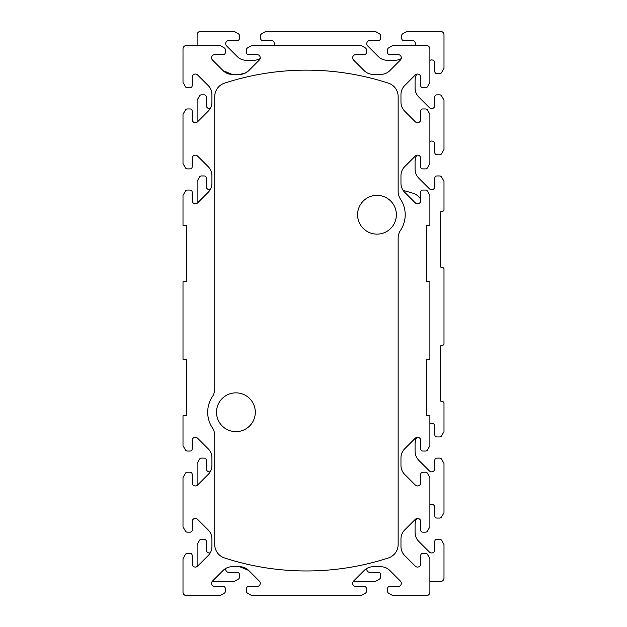 <?xml version="1.0" encoding="UTF-8"?>
<svg xmlns="http://www.w3.org/2000/svg" width="627" height="627" viewBox="0 0 627 627"><rect width="100%" height="100%" fill="white"/><g stroke="black" fill="none" stroke-linecap="round" stroke-linejoin="round"><path stroke-width="0.94" d="M220.038 595.65L224.27 593.205L220.038 595.65L186.532 595.65A3.527 3.527 0 0 1 183.006 592.123L183.006 558.618L185.451 554.386A2.116 2.116 0 0 1 187.285 553.327L190.059 553.327A2.116 2.116 0 0 1 192.175 555.444L192.175 563.908A3.174 3.174 0 0 0 197.591 566.15L208.211 555.538A12.697 12.697 0 0 0 211.926 546.564L211.926 538.93A12.697 12.697 0 0 0 208.211 529.956L197.591 519.344A3.174 3.174 0 0 0 192.175 521.586L192.175 530.05A2.116 2.116 0 0 1 190.059 532.166L187.285 532.166A2.116 2.116 0 0 1 185.451 531.108L183.006 526.876L183.006 477.5L185.451 473.267A2.116 2.116 0 0 1 187.285 472.209L190.059 472.209A2.116 2.116 0 0 1 192.175 474.325L192.175 482.79A3.174 3.174 0 0 0 197.591 485.032L208.211 474.42A12.697 12.697 0 0 0 211.926 465.446L211.926 457.812A12.697 12.697 0 0 0 208.211 448.838L197.591 438.226A3.174 3.174 0 0 0 192.175 440.467L192.175 448.932A2.116 2.116 0 0 1 190.059 451.048L187.285 451.048A2.116 2.116 0 0 1 185.451 449.99L183.006 445.758L183.006 415.779L186.532 415.779L186.532 359.349L183.006 359.349L183.006 281.758L186.532 281.758L186.532 225.328L183.006 225.328L183.006 195.35L185.451 191.117A2.116 2.116 0 0 1 187.285 190.059L190.059 190.059A2.116 2.116 0 0 1 192.175 192.175L192.175 200.64A3.174 3.174 0 0 0 197.591 202.882L208.211 192.27A12.697 12.697 0 0 0 211.926 183.296L211.926 175.662A12.697 12.697 0 0 0 208.211 166.688L197.591 156.076A3.174 3.174 0 0 0 192.175 158.317L192.175 166.782A2.116 2.116 0 0 1 190.059 168.898L187.285 168.898A2.116 2.116 0 0 1 185.451 167.84L183.006 163.608L183.006 114.232L185.451 109.999A2.116 2.116 0 0 1 187.285 108.941L190.059 108.941A2.116 2.116 0 0 1 192.175 111.057L192.175 119.522A3.174 3.174 0 0 0 197.591 121.763L208.211 111.151A12.697 12.697 0 0 0 211.926 102.177L211.926 94.544A12.697 12.697 0 0 0 208.211 85.57L197.591 74.958A3.174 3.174 0 0 0 192.175 77.199L192.175 85.664A2.116 2.116 0 0 1 190.059 87.78L187.285 87.78A2.116 2.116 0 0 1 185.451 86.722L183.006 82.49L183.006 48.984A3.527 3.527 0 0 1 186.532 45.457L220.038 45.457L224.27 47.903A2.116 2.116 0 0 1 225.328 49.737L225.328 52.511A2.116 2.116 0 0 1 223.212 54.627L214.747 54.627A3.174 3.174 0 0 0 212.506 60.043L223.118 70.663A12.697 12.697 0 0 0 232.092 74.378L239.726 74.378L245.079 73.179L248.7 70.663A12.697 12.697 0 0 1 239.726 74.378M212.106 581.542L234.145 581.542L238.378 579.097A2.116 2.116 0 0 0 239.436 577.263L239.436 574.489A2.116 2.116 0 0 0 237.32 572.373L228.855 572.373A3.174 3.174 0 0 1 225.783 568.415A12.697 12.697 0 0 1 232.092 566.73A12.697 12.697 0 0 0 223.118 570.445L212.506 581.064A3.174 3.174 0 0 0 214.747 586.48L223.212 586.48A2.116 2.116 0 0 1 225.328 588.596L225.328 591.371A2.116 2.116 0 0 1 224.27 593.205M248.7 570.445L239.726 566.73A12.697 12.697 0 0 1 248.7 570.445L239.726 566.73L245.079 567.929L248.7 570.445L259.312 581.064A3.174 3.174 0 0 1 257.07 586.48L248.605 586.48L257.07 586.48M251.78 45.457L247.547 47.903L251.78 45.457L361.113 45.457L365.345 47.903A2.116 2.116 0 0 1 366.403 49.737L366.403 52.511A2.116 2.116 0 0 1 364.287 54.627L355.822 54.627A3.174 3.174 0 0 0 353.581 60.043L364.193 70.663A12.697 12.697 0 0 0 373.167 74.378L380.801 74.378A12.697 12.697 0 0 0 389.775 70.663L400.387 60.043A3.174 3.174 0 0 0 398.145 54.627L389.68 54.627A2.116 2.116 0 0 1 387.564 52.511L387.564 49.737A2.116 2.116 0 0 1 388.622 47.903L392.855 45.457L426.36 45.457A3.527 3.527 0 0 1 429.887 48.984L429.887 82.49L427.442 86.722A2.116 2.116 0 0 1 425.608 87.78L422.833 87.78A2.116 2.116 0 0 1 420.717 85.664L420.717 77.199A3.174 3.174 0 0 0 415.301 74.958L404.681 85.57A12.697 12.697 0 0 0 400.966 94.544L400.966 102.177A12.697 12.697 0 0 0 404.681 111.151L415.301 121.763A3.174 3.174 0 0 0 420.717 119.522L420.717 111.057A2.116 2.116 0 0 1 422.833 108.941L425.608 108.941A2.116 2.116 0 0 1 427.442 109.999L429.887 114.232L429.887 163.608L427.442 167.84A2.116 2.116 0 0 1 425.608 168.898L422.833 168.898A2.116 2.116 0 0 1 420.717 166.782L420.717 158.317A3.174 3.174 0 0 0 415.301 156.076L404.681 166.688A12.697 12.697 0 0 0 400.966 175.662L400.966 183.296A12.697 12.697 0 0 0 404.681 192.27L415.301 202.882A3.174 3.174 0 0 0 420.717 200.64L420.717 192.175A2.116 2.116 0 0 1 422.833 190.059L425.608 190.059A2.116 2.116 0 0 1 427.442 191.117L429.887 195.35L429.887 225.328L426.36 225.328L426.36 281.758L429.887 281.758L429.887 359.349L426.36 359.349L426.36 415.779L429.887 415.779L429.887 445.758L427.442 449.99A2.116 2.116 0 0 1 425.608 451.048L422.833 451.048A2.116 2.116 0 0 1 420.717 448.932L420.717 440.467A3.174 3.174 0 0 0 415.301 438.226L404.681 448.838A12.697 12.697 0 0 0 400.966 457.812L400.966 465.446A12.697 12.697 0 0 0 404.681 474.42L415.301 485.032A3.174 3.174 0 0 0 420.717 482.79L420.717 474.325A2.116 2.116 0 0 1 422.833 472.209L425.608 472.209A2.116 2.116 0 0 1 427.442 473.267L429.887 477.5L429.887 526.876L427.442 531.108A2.116 2.116 0 0 1 425.608 532.166L422.833 532.166A2.116 2.116 0 0 1 420.717 530.05L420.717 521.586A3.174 3.174 0 0 0 415.301 519.344L404.681 529.956A12.697 12.697 0 0 0 400.966 538.93L400.966 546.564A12.697 12.697 0 0 0 404.681 555.538L415.301 566.15A3.174 3.174 0 0 0 420.717 563.908L420.717 555.444A2.116 2.116 0 0 1 422.833 553.327L425.608 553.327A2.116 2.116 0 0 1 427.442 554.386L429.887 558.618L429.887 592.123A3.527 3.527 0 0 1 426.36 595.65L392.855 595.65L388.622 593.205A2.116 2.116 0 0 1 387.564 591.371L387.564 588.596A2.116 2.116 0 0 1 389.68 586.48L398.145 586.48A3.174 3.174 0 0 0 400.387 581.064L389.775 570.445A12.697 12.697 0 0 0 380.801 566.73L373.167 566.73A12.697 12.697 0 0 0 364.193 570.445L353.581 581.064A3.174 3.174 0 0 0 355.822 586.48L364.287 586.48A2.116 2.116 0 0 1 366.403 588.596L366.403 591.371A2.116 2.116 0 0 1 365.345 593.205L361.113 595.65L251.78 595.65L247.547 593.205A2.116 2.116 0 0 1 246.489 591.371L246.489 588.596A2.116 2.116 0 0 1 248.605 586.48M246.489 591.371L246.489 588.596M248.7 70.663L259.312 60.043A3.174 3.174 0 0 0 257.07 54.627L248.605 54.627A2.116 2.116 0 0 1 246.489 52.511L246.489 49.737A2.116 2.116 0 0 1 247.547 47.903M232.092 74.378L223.118 70.663M225.328 49.737L225.328 52.511M257.07 54.627L248.605 54.627L257.07 54.627M246.489 49.737L246.489 52.511M251.78 595.65L247.547 593.205L251.78 595.65M259.837 581.746A3.174 3.174 0 0 1 260.189 582.71M259.954 584.638A3.174 3.174 0 0 1 258.23 586.261M225.328 591.371L225.328 588.596M239.726 566.73L232.092 566.73M392.855 45.457L414.894 45.457A3.174 3.174 0 0 0 412.252 40.52L403.788 40.52A2.116 2.116 0 0 1 401.672 38.404L401.672 35.629A2.116 2.116 0 0 1 402.73 33.795L406.962 31.35L440.467 31.35A3.527 3.527 0 0 1 443.994 34.877L443.994 68.382L441.549 72.614A2.116 2.116 0 0 1 439.715 73.672L436.941 73.672A2.116 2.116 0 0 1 434.824 71.556L434.824 63.092A3.174 3.174 0 0 0 429.887 60.451M387.564 52.511L387.564 49.737M398.145 54.627L389.68 54.627M183.006 82.49L183.006 48.984M190.059 87.78L187.285 87.78M192.175 77.199L192.175 85.664M208.211 85.57A12.697 12.697 0 0 1 211.926 94.544M210.241 108.487A3.174 3.174 0 0 1 206.283 105.414L206.283 96.95A2.116 2.116 0 0 0 204.167 94.834L201.392 94.834A2.116 2.116 0 0 0 199.558 95.892L197.113 100.124L197.113 122.163A3.174 3.174 0 0 1 192.175 119.522M187.285 108.941L190.059 108.941M183.006 114.232L185.451 109.999M190.059 168.898L187.285 168.898M192.175 158.317L192.175 166.782M208.211 166.688A12.697 12.697 0 0 1 211.926 175.662M211.926 183.296A12.697 12.697 0 0 1 210.241 189.605A3.174 3.174 0 0 1 206.283 186.532L206.283 178.068A2.116 2.116 0 0 0 204.167 175.952L201.392 175.952A2.116 2.116 0 0 0 199.558 177.01L197.113 181.242L197.113 203.281A3.174 3.174 0 0 1 192.175 200.64M187.285 190.059L190.059 190.059M183.006 195.35L185.451 191.117M190.059 451.048L187.285 451.048M192.175 440.467L192.175 448.932M208.211 448.838A12.697 12.697 0 0 1 211.926 457.812M211.926 465.446A12.697 12.697 0 0 1 210.241 471.755A3.174 3.174 0 0 1 206.283 468.682L206.283 460.218A2.116 2.116 0 0 0 204.167 458.102L201.392 458.102A2.116 2.116 0 0 0 199.558 459.16L197.113 463.392L197.113 485.431A3.174 3.174 0 0 1 192.175 482.79M187.285 472.209L190.059 472.209M183.006 477.5L185.451 473.267M190.059 532.166L187.285 532.166M192.175 521.586L192.175 530.05M208.211 529.956A12.697 12.697 0 0 1 211.926 538.93M210.241 552.873A3.174 3.174 0 0 1 206.283 549.801L206.283 541.336A2.116 2.116 0 0 0 204.167 539.22L201.392 539.22A2.116 2.116 0 0 0 199.558 540.278L197.113 544.51L197.113 566.549A3.174 3.174 0 0 1 192.175 563.908M187.285 553.327L190.059 553.327M183.006 558.618L185.451 554.386M216.864 595.65L186.532 595.65M214.747 586.48L223.212 586.48M366.403 588.596L366.403 591.371M373.167 566.73A12.697 12.697 0 0 0 366.858 568.415A3.174 3.174 0 0 0 369.93 572.373L378.394 572.373A2.116 2.116 0 0 1 380.511 574.489L380.511 577.263A2.116 2.116 0 0 1 379.453 579.097L375.22 581.542L353.181 581.542A3.174 3.174 0 0 0 355.822 586.48L364.287 586.48M380.801 566.73A12.697 12.697 0 0 1 389.775 570.445M400.387 581.064A3.174 3.174 0 0 1 398.145 586.48M387.564 591.371L387.564 588.596M392.855 595.65L388.622 593.205M420.717 521.586A3.174 3.174 0 0 0 416.759 518.513A12.697 12.697 0 0 0 415.074 524.823L415.074 532.456A12.697 12.697 0 0 0 418.789 541.43L429.409 552.042A3.174 3.174 0 0 0 434.824 549.801L434.824 541.336A2.116 2.116 0 0 1 436.941 539.22L439.715 539.22A2.116 2.116 0 0 1 441.549 540.278L443.994 544.51L443.994 578.016A3.527 3.527 0 0 1 440.467 581.542L429.887 581.542L429.887 592.123M425.608 532.166L422.833 532.166M429.887 526.876L427.442 531.108M429.887 504.837A3.174 3.174 0 0 1 434.824 507.478L434.824 515.943A2.116 2.116 0 0 0 436.941 518.059L439.715 518.059A2.116 2.116 0 0 0 441.549 517.001L443.994 512.768L443.994 463.392L441.549 459.16A2.116 2.116 0 0 0 439.715 458.102L436.941 458.102A2.116 2.116 0 0 0 434.824 460.218L434.824 468.682A3.174 3.174 0 0 1 429.409 470.924L418.789 460.312A12.697 12.697 0 0 1 415.074 451.338L415.074 443.704A12.697 12.697 0 0 1 416.759 437.395A3.174 3.174 0 0 1 420.717 440.467M425.608 451.048L422.833 451.048M429.887 445.758L427.442 449.99M429.887 423.719A3.174 3.174 0 0 1 434.824 426.36L434.824 434.824A2.116 2.116 0 0 0 436.941 436.941L439.715 436.941A2.116 2.116 0 0 0 441.549 435.883L443.994 431.65L443.994 403.083A1.411 1.411 0 0 0 442.584 401.672L441.878 401.672A1.411 1.411 0 0 1 440.467 400.261L440.467 346.653A1.411 1.411 0 0 1 441.878 345.242L442.584 345.242A1.411 1.411 0 0 0 443.994 343.831L443.994 269.061A1.411 1.411 0 0 0 442.584 267.651L441.878 267.651A1.411 1.411 0 0 1 440.467 266.24L440.467 212.631A1.411 1.411 0 0 1 441.878 211.221L442.584 211.221A1.411 1.411 0 0 0 443.994 209.81L443.994 181.242L441.549 177.01A2.116 2.116 0 0 0 439.715 175.952L436.941 175.952A2.116 2.116 0 0 0 434.824 178.068L434.824 186.532A3.174 3.174 0 0 1 429.409 188.774L418.789 178.162A12.697 12.697 0 0 1 415.074 169.188L415.074 161.554A12.697 12.697 0 0 1 416.759 155.245A3.174 3.174 0 0 1 420.717 158.317M425.608 168.898L422.833 168.898M429.887 163.608L427.442 167.84M429.887 141.569A3.174 3.174 0 0 1 434.824 144.21L434.824 152.674A2.116 2.116 0 0 0 436.941 154.791L439.715 154.791A2.116 2.116 0 0 0 441.549 153.733L443.994 149.5L443.994 100.124L441.549 95.892A2.116 2.116 0 0 0 439.715 94.834L436.941 94.834A2.116 2.116 0 0 0 434.824 96.95L434.824 105.414A3.174 3.174 0 0 1 429.409 107.656L418.789 97.044A12.697 12.697 0 0 1 415.074 88.07L415.074 80.436A12.697 12.697 0 0 1 416.759 74.127A3.174 3.174 0 0 1 420.717 77.199M425.608 87.78L422.833 87.78M429.887 82.49L427.442 86.722M216.864 54.627L223.212 54.627M214.747 96.582A14.107 14.107 0 0 1 224.482 83.164A264.516 264.516 0 0 1 388.411 83.164A14.107 14.107 0 0 1 398.145 96.582L398.145 191.353A14.107 14.107 0 0 0 400.496 199.151A28.215 28.215 0 0 1 400.496 230.344A14.107 14.107 0 0 0 398.145 238.142L398.145 544.526A14.107 14.107 0 0 1 388.411 557.944A264.516 264.516 0 0 1 224.482 557.944A14.107 14.107 0 0 1 214.747 544.526L214.747 435.647A14.107 14.107 0 0 0 212.396 427.849A28.215 28.215 0 0 1 212.396 396.656A14.107 14.107 0 0 0 214.747 388.858L214.747 96.582M235.909 392.855A19.398 19.398 0 0 0 219.113 421.947A19.398 19.398 0 0 0 252.705 421.947A19.398 19.398 0 0 0 235.909 392.855M376.984 195.35A19.398 19.398 0 0 0 360.188 224.442A19.398 19.398 0 0 0 393.78 224.442A19.398 19.398 0 0 0 376.984 195.35M260.142 58.585A12.697 12.697 0 0 1 253.833 60.27L246.199 60.27A12.697 12.697 0 0 1 237.225 56.555L226.613 45.936A3.174 3.174 0 0 1 228.855 40.52L237.32 40.52A2.116 2.116 0 0 0 239.436 38.404L239.436 35.629A2.116 2.116 0 0 0 238.378 33.795L234.145 31.35L200.64 31.35A3.527 3.527 0 0 0 197.113 34.877L197.113 45.457M273.819 45.457A3.174 3.174 0 0 0 271.178 40.52L262.713 40.52A2.116 2.116 0 0 1 260.597 38.404L260.597 35.629A2.116 2.116 0 0 1 261.655 33.795L265.887 31.35L375.22 31.35L379.453 33.795A2.116 2.116 0 0 1 380.511 35.629L380.511 38.404A2.116 2.116 0 0 1 378.394 40.52L369.93 40.52A3.174 3.174 0 0 0 367.688 45.936L378.3 56.555A12.697 12.697 0 0 0 387.274 60.27L394.908 60.27A12.697 12.697 0 0 0 401.217 58.585M420.717 199.253A14.107 14.107 0 0 0 412.825 193.187A317.419 317.419 0 0 0 403.153 190.412"/></g></svg>
